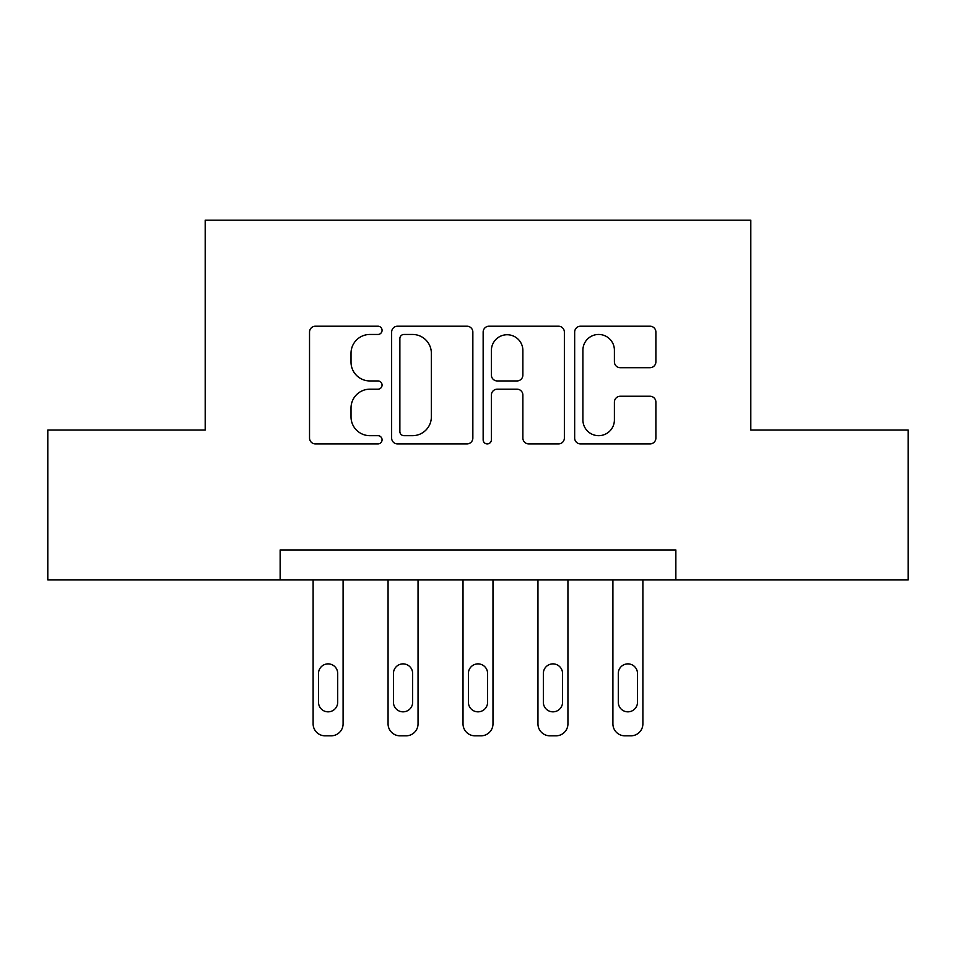 <?xml version="1.0" encoding="UTF-8"?>
<svg xmlns="http://www.w3.org/2000/svg" width="956" height="956" viewBox="0 0 956 956"><rect width="100%" height="100%" fill="white"/><g stroke="black" fill="none" stroke-linecap="round" stroke-linejoin="round"><path stroke-width="1.43" d="M382.065 330.334A4.123 4.123 0 0 0 377.955 326.211L315.42 326.211A5.879 5.879 0 0 0 309.529 332.102L309.529 438.027A5.879 5.879 0 0 0 315.42 443.919L377.955 443.919A4.123 4.123 0 0 0 382.065 439.796A4.123 4.123 0 0 0 377.955 435.673L369.853 435.673A18.833 18.833 0 0 1 351.019 416.84L351.019 408.021A18.833 18.833 0 0 1 369.853 389.188L377.955 389.188A4.123 4.123 0 0 0 382.065 385.065A4.123 4.123 0 0 0 377.955 380.942L369.853 380.942A18.833 18.833 0 0 1 351.019 362.109L351.019 353.29A18.833 18.833 0 0 1 369.853 334.457L377.955 334.457A4.123 4.123 0 0 0 382.065 330.334M649.996 367.702A5.879 5.879 0 0 0 655.888 361.822L655.888 332.102A5.879 5.879 0 0 0 649.996 326.211L580.555 326.211A5.879 5.879 0 0 0 574.664 332.102L574.664 438.027A5.879 5.879 0 0 0 580.555 443.919L649.996 443.919A5.879 5.879 0 0 0 655.888 438.027L655.888 402.129A5.879 5.879 0 0 0 649.996 396.25L620.277 396.25A5.879 5.879 0 0 0 614.397 402.129L614.397 419.935A15.738 15.738 0 0 1 598.647 435.673A15.738 15.738 0 0 1 582.909 419.935L582.909 350.195A15.738 15.738 0 0 1 598.647 334.457A15.738 15.738 0 0 1 614.397 350.195L614.397 361.822A5.879 5.879 0 0 0 620.277 367.702L649.996 367.702M280.144 579.934L47.8 579.934L47.8 430.033L205.193 430.033L205.193 220.179L750.807 220.179L750.807 430.033L908.2 430.033L908.2 579.934L675.856 579.934L675.856 549.951L280.144 549.951L280.144 579.934L675.856 579.934M472.85 332.102A5.879 5.879 0 0 0 466.97 326.211L397.517 326.211A5.879 5.879 0 0 0 391.637 332.102L391.637 438.027A5.879 5.879 0 0 0 397.517 443.919L466.97 443.919A5.879 5.879 0 0 0 472.85 438.027L472.85 332.102M489.03 326.211L558.483 326.211A5.879 5.879 0 0 1 564.363 332.102L564.363 438.027A5.879 5.879 0 0 1 558.483 443.919L528.764 443.919A5.879 5.879 0 0 1 522.872 438.027L522.872 395.067A5.879 5.879 0 0 0 516.993 389.188L497.275 389.188A5.879 5.879 0 0 0 491.384 395.067L491.384 439.796A4.123 4.123 0 0 1 487.273 443.919A4.123 4.123 0 0 1 483.15 439.796L483.15 332.102A5.879 5.879 0 0 1 489.03 326.211M403.994 334.457A4.123 4.123 0 0 0 399.871 338.567L399.871 431.562A4.123 4.123 0 0 0 403.994 435.673L412.526 435.673A18.833 18.833 0 0 0 431.359 416.84L431.359 353.29A18.833 18.833 0 0 0 412.526 334.457L403.994 334.457M522.872 350.494A15.738 15.738 0 0 0 507.134 334.743A15.738 15.738 0 0 0 491.384 350.494L491.384 375.063A5.879 5.879 0 0 0 497.275 380.942L516.993 380.942A5.879 5.879 0 0 0 522.872 375.063L522.872 350.494M343.096 579.934L343.096 723.823A11.986 11.986 0 0 1 331.099 735.821L325.112 735.821A11.986 11.986 0 0 1 313.114 723.823L313.114 579.934M337.695 702.242L337.695 673.466A9.596 9.596 0 0 0 328.099 663.87A9.596 9.596 0 0 0 318.515 673.466L318.515 702.242A9.596 9.596 0 0 0 328.099 711.838A9.596 9.596 0 0 0 337.695 702.242M418.047 579.934L418.047 723.823A11.986 11.986 0 0 1 406.049 735.821L400.05 735.821A11.986 11.986 0 0 1 388.064 723.823L388.064 579.934M412.645 702.242L412.645 673.466A9.596 9.596 0 0 0 403.05 663.87A9.596 9.596 0 0 0 393.454 673.466L393.454 702.242A9.596 9.596 0 0 0 403.05 711.838A9.596 9.596 0 0 0 412.645 702.242M492.985 579.934L492.985 723.823A11.986 11.986 0 0 1 480.999 735.821L475.001 735.821A11.986 11.986 0 0 1 463.015 723.823L463.015 579.934M487.596 702.242L487.596 673.466A9.596 9.596 0 0 0 478 663.87A9.596 9.596 0 0 0 468.404 673.466L468.404 702.242A9.596 9.596 0 0 0 478 711.838A9.596 9.596 0 0 0 487.596 702.242M567.936 579.934L567.936 723.823A11.986 11.986 0 0 1 555.95 735.821L549.951 735.821A11.986 11.986 0 0 1 537.953 723.823L537.953 579.934M562.546 702.242L562.546 673.466A9.596 9.596 0 0 0 552.95 663.87A9.596 9.596 0 0 0 543.355 673.466L543.355 702.242A9.596 9.596 0 0 0 552.95 711.838A9.596 9.596 0 0 0 562.546 702.242M642.886 579.934L642.886 723.823A11.986 11.986 0 0 1 630.888 735.821L624.901 735.821A11.986 11.986 0 0 1 612.904 723.823L612.904 579.934M637.485 702.242L637.485 673.466A9.596 9.596 0 0 0 627.901 663.87A9.596 9.596 0 0 0 618.305 673.466L618.305 702.242A9.596 9.596 0 0 0 627.901 711.838A9.596 9.596 0 0 0 637.485 702.242"/></g></svg>

